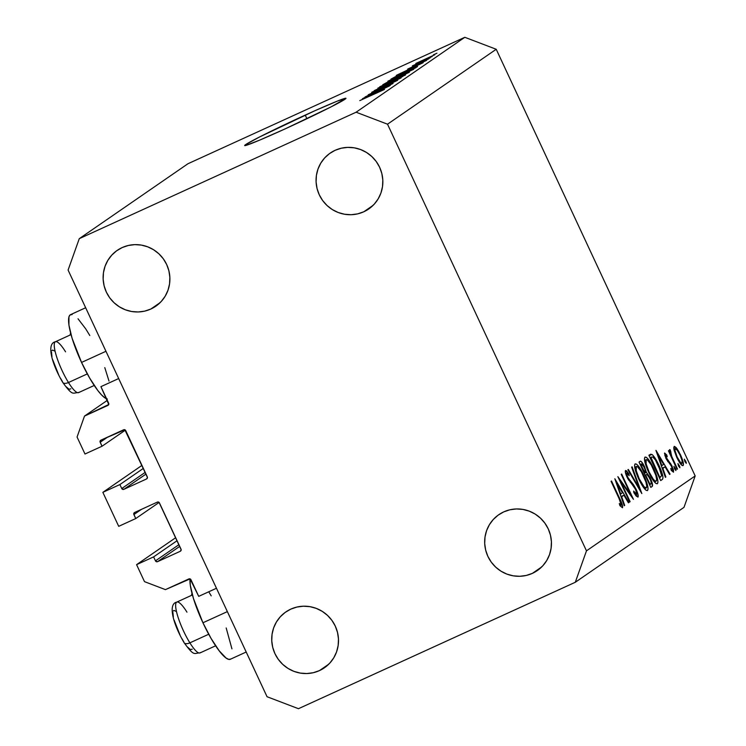 <?xml version="1.0" encoding="UTF-8"?>
<svg xmlns="http://www.w3.org/2000/svg" width="746" height="746" viewBox="0 0 746 746"><rect width="100%" height="100%" fill="white"/><g stroke="black" fill="none" stroke-linecap="round" stroke-linejoin="round"><path stroke-width="1.12" d="M100.924 386.652L118.67 378.548L216.461 588.258L198.716 596.362L190.071 578.896L165.444 589.629L144.5 581.647L136.583 564.657L153.62 556.88L155.466 560.852L178.928 544.683L155.466 560.852L155.839 561.356L157.565 561.654L180.28 551.275L181.175 549.783L159.075 502.394L157.35 502.105L134.634 512.474L133.739 513.966L135.744 518.554L118.707 526.331L102.855 492.341L119.892 484.564L121.747 488.537L145.209 472.367L121.747 488.537L123.845 489.339L146.561 478.96L147.456 477.468L124.834 429.752L100.915 440.159L100.02 441.651L102.025 446.239L84.988 454.016L77.062 437.025L84.512 416.072L108.748 404.491L100.924 386.652L118.67 378.548L216.461 588.258L198.716 596.362L190.967 579.726A1.595 1.557 55.4 0 0 188.869 578.933L165.444 589.629L144.5 581.647L136.583 564.657L175.674 537.707L136.583 564.657L153.62 556.88L177.072 540.71L153.62 556.88L155.466 560.852A1.595 1.557 55.4 0 0 157.565 561.654L180.28 551.275A1.595 1.557 55.4 0 0 181.026 549.187L159.439 502.907A1.595 1.557 55.4 0 0 157.35 502.105L134.634 512.474A1.595 1.557 55.4 0 0 134.401 512.614L134.401 512.614A1.595 1.557 55.4 0 0 133.888 514.572L135.744 518.554L159.122 502.44L135.744 518.554L118.707 526.331L102.855 492.341L119.892 484.564L143.353 468.395L119.892 484.564L121.747 488.537A1.595 1.557 55.4 0 0 123.845 489.339L146.561 478.96A1.595 1.557 55.4 0 0 147.307 476.871L125.72 430.591A1.595 1.557 55.4 0 0 123.631 429.789L100.915 440.159A1.595 1.557 55.4 0 0 100.169 442.257L102.025 446.239L125.403 430.125L102.025 446.239L84.988 454.016L77.062 437.025L84.512 416.072L107.321 400.36L84.512 416.072L107.937 405.376A1.595 1.557 55.4 0 0 108.683 403.278L100.924 386.652M107.713 437.053L100.169 442.257L107.713 437.053M146.002 474.064L123.845 489.339L146.002 474.064M141.954 465.392L102.855 492.341L141.954 465.392M141.432 509.369L133.888 514.572L141.432 509.369M179.721 546.38L157.565 561.654L179.721 546.38M246.199 652.023L230.365 659.25A46.308 9.801 65.5 0 1 202.94 622.77L193.456 598.516L190.314 585.386L190.006 578.877A46.308 9.801 65.5 0 0 202.94 622.77L227.362 611.617L202.94 622.77L211.053 638.389L219.165 650.773L226.066 658.037L228.714 659.371L230.682 659.072M85.659 307.744L70.497 314.672A46.308 9.801 65.5 0 0 81.547 362.435L105.96 351.282L81.547 362.435L89.651 378.063L97.773 390.447L101.447 394.802L104.673 397.702L107.321 399.035M305.217 115.108A55.894 2.042 155 0 1 345.985 98.304A55.894 2.042 155 0 1 285.448 128.732L259.515 140.192L245.648 145.498L244.669 145.507L245.648 144.612L259.505 137.003L314.719 110.818L337.453 101.055L345.995 98.332L331.159 106.837L285.448 128.732A55.894 2.042 155 0 1 244.679 145.545A55.894 2.042 155 0 1 305.217 115.108L306.904 118.726L305.217 115.108M335.122 150.31A33.934 33.141 55.4 0 1 378.287 164.689A33.934 33.141 55.4 0 1 368.71 208.983A33.934 33.141 55.4 0 1 363.787 211.78L373.075 205.374L363.787 211.78L369.401 208.498L374.24 204.171L378.129 198.949L380.926 193.037L382.502 186.668L382.81 180.075L381.84 173.529L379.621 167.263L376.245 161.537L371.844 156.557L366.575 152.51L360.654 149.573L354.303 147.839L347.757 147.382L341.286 148.212L335.122 150.31L329.518 153.592L324.669 157.919L320.78 163.141L317.992 169.053L316.407 175.422L316.099 182.015L317.069 188.561L319.288 194.827L322.664 200.553L327.065 205.532L332.334 209.579L338.255 212.517L344.615 214.251L351.152 214.708L357.623 213.878L363.787 211.78A33.934 33.141 55.4 0 1 320.621 197.401A33.934 33.141 55.4 0 1 330.198 153.107A33.934 33.141 55.4 0 1 335.122 150.31M503.727 511.887A33.934 33.141 55.4 0 1 546.893 526.266A33.934 33.141 55.4 0 1 537.316 570.559A33.934 33.141 55.4 0 1 532.392 573.357L541.68 566.951L532.392 573.357L538.006 570.075L542.846 565.738L546.734 560.516L549.532 554.614L551.107 548.235L551.415 541.652L550.445 535.106L548.226 528.839L544.85 523.114L540.449 518.134L535.18 514.087L529.259 511.15L522.909 509.415L516.363 508.949L509.891 509.788L503.727 511.887L498.123 515.169L493.274 519.496L489.385 524.718L486.597 530.63L485.012 536.999L484.704 543.592L485.674 550.138L487.893 556.395L491.269 562.13L495.67 567.109L500.939 571.147L506.86 574.094L513.22 575.828L519.757 576.285L526.228 575.455L532.392 573.357A33.934 33.141 55.4 0 1 489.227 558.968A33.934 33.141 55.4 0 1 498.804 514.684A33.934 33.141 55.4 0 1 503.727 511.887M290.781 609.137A33.934 33.141 55.4 0 1 333.947 623.525A33.934 33.141 55.4 0 1 324.37 667.819A33.934 33.141 55.4 0 1 319.447 670.607L328.734 664.21L319.447 670.607L325.051 667.334L329.9 662.998L333.788 657.776L336.577 651.864L338.152 645.495L338.47 638.912L337.49 632.356L335.28 626.099L331.905 620.364L327.494 615.385L322.235 611.347L316.304 608.4L309.954 606.666L303.417 606.209L296.936 607.048L290.781 609.137L285.168 612.419L280.328 616.755L276.43 621.977L273.642 627.89L272.066 634.259L271.758 640.842L272.728 647.388L274.938 653.655L278.314 659.38L282.725 664.369L287.993 668.407L293.915 671.353L300.265 673.088L306.802 673.545L313.283 672.706L319.447 670.607A33.934 33.141 55.4 0 1 276.281 656.228A33.934 33.141 55.4 0 1 285.858 611.934A33.934 33.141 55.4 0 1 290.781 609.137M122.176 247.569A33.934 33.141 55.4 0 1 165.342 261.949A33.934 33.141 55.4 0 1 155.765 306.242A33.934 33.141 55.4 0 1 150.841 309.03L160.129 302.634L150.841 309.03L156.446 305.757L161.295 301.421L165.183 296.199L167.971 290.287L169.547 283.918L169.864 277.335L168.885 270.779L166.675 264.522L163.299 258.787L158.889 253.808L153.629 249.77L147.699 246.823L141.348 245.089L134.812 244.632L128.331 245.471L122.176 247.569L116.562 250.843L111.723 255.179L107.825 260.401L105.037 266.313L103.461 272.682L103.153 279.265L104.123 285.821L106.333 292.078L109.709 297.813L114.119 302.792L119.388 306.83L125.309 309.776L131.66 311.511L138.196 311.968L144.677 311.129L150.841 309.03A33.934 33.141 55.4 0 1 107.676 294.651A33.934 33.141 55.4 0 1 117.253 250.358A33.934 33.141 55.4 0 1 122.176 247.569M695.179 475.929L496.221 49.273L387.519 124.19L586.477 550.846L695.179 475.929L683.998 507.345L575.297 582.272L298.456 708.7L267.049 696.727L68.091 270.071L79.272 238.655L356.112 112.217L464.814 37.3L187.973 163.728L79.272 238.655L187.973 163.728L464.814 37.3L496.221 49.273L695.179 475.929L586.477 550.846L575.297 582.272L683.998 507.345L695.179 475.929M620.84 481.785L630.109 501.666L629.661 501.965L617.865 476.657L630.51 494.262L621.222 474.344L621.66 474.036L633.466 499.344L620.84 481.785L633.466 499.344L621.66 474.036L621.222 474.344L630.51 494.262L617.865 476.657L629.661 501.965L630.109 501.666L629.624 501.881L630.109 501.666L620.84 481.785L620.355 482.009L620.84 481.785M636.152 489.311L638.007 494.505L638.054 497.013L636.282 496.155L633.848 492.63L633.671 491.064L636.72 494.533L636.161 490.672L634.137 486.905L627.852 478.764L625.726 473.729L625.456 470.605L626.472 470.801L628.869 473.878L629.195 475.706L627.125 473.169L626.537 473.496L627.945 477.748L633.55 484.825L636.152 489.311L627.489 476.834L626.715 473.132L629.195 475.706L628.869 473.878L625.558 470.502C624.934 471.239 625.446 473.496 627.088 477.244L635.685 489.572L636.72 494.533L633.671 491.064L633.848 492.63L637.933 497.125C638.623 496.23 638.026 493.619 636.152 489.311L635.667 489.525L636.152 489.311M641.83 493.582L627.871 469.756L628.346 469.43L639.294 488.248L631.638 467.164L632.114 466.837L641.83 493.582L632.114 466.837L631.638 467.164L639.294 488.248L628.346 469.43L627.871 469.756L641.83 493.582M647.519 490.523L646.092 490.271L643.901 487.977L638.763 479.118L635.088 469.141L634.557 465.644L635.079 463.937L636.515 464.161L638.707 466.446L643.901 475.416L647.547 485.376L648.069 488.872L647.519 490.523C648.759 488.686 647.556 483.65 643.901 475.416C639.928 467.304 636.991 463.48 635.079 463.937C633.876 465.84 635.107 470.903 638.763 479.118C642.698 487.119 645.616 490.915 647.519 490.523L647.388 490.588M657.403 483.706L655.967 483.455L653.785 481.161L648.647 472.311L644.964 462.334L644.441 458.827L644.954 457.13L646.39 457.354L648.591 459.639L653.477 467.947L657.431 478.559L657.953 482.056L657.403 483.706C658.643 481.869 657.44 476.843 653.785 468.609C649.813 460.496 646.866 456.673 644.954 457.13C643.761 459.032 644.992 464.096 648.647 472.311C652.573 480.303 655.492 484.107 657.403 483.706L657.273 483.772M665.395 477.347L655.995 450.379L670.076 474.111L669.6 474.447L665.087 466.837L662.84 468.385L665.88 477.011L665.395 477.347L665.88 477.011L662.84 468.385L665.087 466.837L669.6 474.447L670.076 474.111L655.93 450.416L665.395 477.347M686.292 463.369L684.893 461.541L684.324 459.154L686.292 462.548L684.324 459.154L684.893 461.541L686.292 463.369M676.753 457.363L673.992 449.67L673.731 447.721L674.347 446.36L676.025 447.432L678.72 451.339L683.103 461.942L683.355 465.187L682.04 465.439L676.753 457.363C679.587 463.154 681.695 465.896 683.056 465.597C683.97 464.32 683.112 460.72 680.483 454.79L676.93 448.551L674.132 446.453L674.188 450.463L676.753 457.363M679.895 467.779L678.496 465.952L677.928 463.564L679.895 466.959L677.928 463.564L678.496 465.952L679.895 467.779M677.489 469.001L677.051 469.309L668.425 450.817L668.864 450.509L670.132 453.232L669.591 449.577L670.952 452.076L670.486 452.496L671.708 456.384L677.489 469.001L671.708 456.384L670.281 449.95L669.591 449.577L670.132 453.232L668.864 450.509L668.425 450.817L677.051 469.309L677.489 469.001L677.004 469.225L677.489 469.001M675.904 470.53L674.505 468.702L673.936 466.315L675.904 469.71L673.936 466.315L674.505 468.702L675.904 470.53M665.973 458.482L664.481 453.214L666.775 455.004L667.213 456.794L665.74 455.256L665.973 457.13L671.68 465.373L673.517 470.157L673.479 472.199L671.279 470.409L670.775 468.488L672.118 469.933L672.538 469.579L671.176 465.607L665.973 458.482L671.652 466.53L672.398 469.943L670.775 468.488L671.279 470.409L673.479 472.199L672.043 466.129L666.374 458.091L665.684 455.274L667.213 456.794L666.775 455.004L664.621 453.009L665.973 458.482M659.007 465.448L662.98 477.02L662.672 479.063L660.704 480.573L648.899 455.265L650.764 454.183L652.601 454.957L655.24 458.38L659.007 465.448C656.34 459.704 653.972 456.03 651.892 454.407L648.899 455.265L660.704 480.573L662.234 479.519C663.791 478.345 662.709 473.654 659.007 465.448L658.522 465.663L659.007 465.448M652.163 486.467L650.82 487.39L639.024 462.072L640.133 461.326L641.094 461.429L643.052 463.881L646.418 472.377L650.13 477.654L652.284 483.343L652.163 486.467C653.039 485.702 652.452 482.942 650.381 478.195L646.418 472.377L644.479 466.604C642.269 462.222 640.767 460.496 639.984 461.41L639.024 462.072L650.82 487.39L652.163 486.467M624.216 505.723L614.825 478.755L628.906 502.496L628.421 502.823L623.908 495.213L621.67 496.761L624.7 505.387L624.216 505.723L624.7 505.387L621.67 496.761L623.908 495.213L628.421 502.823L628.906 502.496L614.825 478.755L624.216 505.723M621.297 505.163L620.597 501.862L611.086 481.329L611.524 481.021L622.145 504.249L622.481 507.774L619.926 505.676L619.283 503.55L621.297 505.163L619.283 503.55L619.926 505.676L622.481 507.774C622.994 506.31 621.996 503.093 619.497 498.114L611.524 481.021L611.086 481.329L618.938 498.169L621.297 505.163L619.991 505.76L621.297 505.163M370.641 94.304L390.419 85.268L365.064 96.971L387.5 86.107L368.207 94.798L393.058 83.459L370.641 94.304L393.058 83.459L368.207 94.798L387.5 86.107L365.064 96.971L390.419 85.268L370.641 94.304M371.89 92.196L397.674 80.326L371.695 92.373M377.858 88.149L401.143 77.882L374.287 90.611L397.944 79.412L377.858 88.149L397.944 79.412L374.287 90.611L401.143 77.882L377.858 88.149M405.348 75.057L379.695 86.825L405.535 74.88M413.554 69.397L387.911 81.165L413.75 69.219M413.032 67.961L396.229 75.495L423.15 62.711L396.723 75.15L413.032 67.961M433.398 54.822L436.942 53.208L433.398 54.822M415.951 63.391L434.787 54.756L415.811 63.522M428.652 58.095L432.195 56.472L428.652 58.095M412.426 65.825L430.209 57.852L412.379 65.872M425.183 60.482L428.736 58.869L425.183 60.482M407.82 68.996L426.656 60.37L407.652 69.154M417.294 66.748L406.617 71.187L417.005 66.636L415.83 67.755L390.988 79.104L399.502 74.488L406.617 71.187L390.988 79.104L417.555 66.515M409.144 72.371L382.773 84.764L389.253 81.155L403.344 74.665L382.773 84.764L409.414 72.12M379.22 91.264L362.407 98.798L389.328 86.023L362.91 98.453L379.22 91.264M384.367 89.52L359.805 100.598L384.498 89.389M496.221 49.273L464.814 37.3L356.112 112.217L387.519 124.19L496.221 49.273M68.091 270.071L79.272 238.655L356.112 112.217L387.519 124.19L586.477 550.846L575.297 582.272L298.456 708.7L267.049 696.727L68.091 270.071M418.543 62.487L432.102 56.015M410.3 69.164L399.101 74.227L410.3 69.164M414.748 68.25L404.789 72.138L394.41 77.425L413.443 68.725L394.457 77.519L414.328 68.119M399.735 76.045L390.979 79.71L396.378 76.959L410.654 70.73L399.781 76.148L410.785 70.59L394.494 77.864L391.184 79.775L399.735 76.045M394.793 78.824L386.195 83.086L394.522 79.067M406.43 73.49L396.518 78.367L406.253 73.686M382.726 85.743L391.519 81.706L382.763 85.37L388.162 82.619L402.439 76.39L391.566 81.808L402.439 76.39M376.488 92.476L365.242 97.446L376.488 92.476M432.26 56.146L418.525 62.226M402.691 76.512L382.763 85.37M89.809 335.532L85.678 328.8L78.022 318.784M72.148 314.56L70.171 314.849L68.949 316.761L68.921 325.06L72.054 338.18L81.547 362.435A46.308 9.801 65.5 0 0 106.594 398.802M109.009 381.075L104.785 367.629M231.941 648.871L226.178 627.964M211.211 595.867L208.759 591.783M684.819 461.382L685.714 460.981L684.819 461.382M676.062 448.943L676.93 448.551L676.062 448.943M680.007 455.004L680.483 454.79L680.007 455.004M682.003 463.322L682.049 460.562L680.054 455.107L677.219 450.211L675.186 448.719L674.981 450.519L677.2 457.074L676.715 457.289L677.2 457.074L680.66 462.697L682.003 463.322C680.958 463.555 679.354 461.466 677.2 457.074C675.195 452.552 674.524 449.763 675.186 448.719L673.918 449.306L675.186 448.719C676.268 448.57 677.89 450.705 680.054 455.107C682.049 459.62 682.693 462.352 682.003 463.322L681.881 463.378M675.186 448.719L673.918 449.306M678.422 465.793L679.317 465.383L678.422 465.793M669.656 453.456L670.132 453.232L669.656 453.456M669.442 450.323L670.281 449.95L669.442 450.323M669.833 452.244L670.57 451.908L669.833 452.244M671.139 456.645L671.708 456.384L671.139 456.645M674.114 463.014L674.589 462.79L674.114 463.014M674.431 468.544L675.326 468.134L674.431 468.544M665.992 455.358L666.775 455.004L665.992 455.358M664.845 455.657L665.684 455.274L664.845 455.657M665.889 458.305L666.374 458.091L665.889 458.305M666.71 459.946L667.278 459.685L666.71 459.946M667.763 461.653L668.686 461.233L667.763 461.653M669.731 463.751L670.542 463.378L669.731 463.751M671.559 466.343L672.043 466.129L671.559 466.343M671.307 470.446L672.388 469.952L671.307 470.446M669.544 474.353L670.076 474.111L669.544 474.353M662.168 468.171L665.087 466.837L662.168 468.171M662.327 468.619L662.84 468.385L662.327 468.619M665.357 477.244L665.88 477.011L665.357 477.244M658.261 455.33L663.642 464.404L661.357 465.858L661.87 465.616L658.261 455.33L657.739 455.573L658.261 455.33L661.87 465.616L663.642 464.404L658.261 455.33M649.095 455.685L651.892 454.407L649.095 455.685M650.904 457.317L659.94 477.673L661.618 475.668L660.881 471.556L655.436 459.956L652.75 456.981L650.904 457.317L652.75 456.981C654.391 458.035 656.321 460.963 658.559 465.746L661.618 475.668L659.455 477.897L659.94 477.673L650.559 457.559L650.074 457.774L650.904 457.317L650.046 457.708L651.379 457.037M653.3 468.833L653.785 468.609L653.3 468.833M646.185 459.704L646.129 463.872L649.085 471.994L648.6 472.218L649.085 471.994L653.254 479.137L655.016 480.937L656.172 481.123C654.643 481.506 652.284 478.456 649.085 471.994C646.129 465.29 645.159 461.196 646.185 459.704L644.581 460.441L646.185 459.704C647.742 459.34 650.13 462.408 653.337 468.908C656.312 475.659 657.263 479.725 656.172 481.123L654.41 481.935M643.994 466.819L644.479 466.604L643.994 466.819M644.283 473.356L646.418 472.377L644.283 473.356M649.906 478.41L650.381 478.195L649.906 478.41M641.271 463.956L640.674 464.366L644.46 472.479L643.975 472.703L645.299 471.444L644.954 469.234L642.912 464.889L641.271 463.956L644.059 466.949C645.467 470.446 645.7 472.218 644.758 472.274L640.674 464.366L640.189 464.59L641.271 463.956L640.133 464.469L641.401 463.881L640.133 464.46M645.961 474.876L647.024 474.531L649.943 478.503C651.407 482.121 651.65 483.977 650.689 484.051L649.57 484.704L650.055 484.48L645.663 475.071L645.187 475.295L645.663 475.071L650.055 484.48L651.23 483.24L650.857 480.853L647.929 475.221L647.024 474.531L645.961 474.876L647.024 474.531M643.416 475.64L643.901 475.416L643.416 475.64M636.31 466.52L636.245 470.689L639.201 478.801L638.725 479.025L639.201 478.801L644.134 486.84L646.297 487.931C644.758 488.313 642.399 485.273 639.201 478.801C636.245 472.106 635.284 468.012 636.31 466.52L634.697 467.248L636.31 466.52C637.858 466.147 640.245 469.215 643.453 475.724C646.437 482.466 647.379 486.541 646.297 487.931L644.525 488.751M638.772 488.481L639.294 488.248L638.772 488.481M635.471 495.102L636.72 494.533L635.471 495.102M628.123 474.214L628.869 473.878L628.123 474.214M625.689 473.598L626.715 473.132L625.689 473.598M627.004 477.048L627.489 476.834L627.004 477.048M628.682 480.182L629.335 479.874L628.682 480.182M630.295 482.345L631.172 481.944L630.295 482.345M629.904 494.542L630.51 494.262L629.904 494.542M628.374 502.739L628.906 502.496L628.374 502.739M620.989 496.547L623.908 495.213L620.989 496.547M621.148 496.995L621.67 496.761L621.148 496.995M624.178 505.629L624.7 505.387L624.178 505.629M617.082 483.716L622.462 492.78L620.178 494.234L620.7 494.001L617.082 483.716L616.569 483.949L617.082 483.716L620.7 494.001L622.462 492.78L617.082 483.716M619.012 498.337L619.497 498.114L619.012 498.337M619.861 505.452L620.803 505.023L619.861 505.452M656.172 481.123L656.629 479.23L655.809 475.239L651.23 464.842L647.379 459.937L646.418 459.611L644.581 460.431M646.297 487.931L646.754 486.047L645.933 482.047L641.346 471.659L637.494 466.754L636.534 466.418L634.697 467.238M79.132 392.182A27.947 5.912 -114.5 0 1 68.473 382.512A6.388 3.254 148.1 0 1 62.748 382.418A6.388 3.254 148.1 0 1 62.468 381.598L60.529 378.297M62.748 382.418A6.388 3.254 -31.9 0 0 68.473 382.512A27.947 5.912 65.5 0 0 78.628 392.592C72.586 392.564 73.173 396.835 62.72 382.381C52.267 364.775 45.982 343.636 55.409 341.752A27.947 5.912 65.5 0 0 56.649 356.868A27.947 5.912 65.5 0 0 68.473 382.512L87.319 373.905L68.473 382.512A27.947 5.912 -114.5 0 1 54.906 342.153A27.947 5.912 -114.5 0 1 65.564 351.823M66.133 386.726L69.07 389.272L70.833 388.843M54.952 351.17L52.565 350.088L51.847 350.685M51.502 352.009L51.94 356.625M52.714 359.74L58.626 374.669M200.525 652.517A27.947 5.912 -114.5 0 1 189.876 642.847A6.388 3.254 148.1 0 1 184.141 642.754A6.388 3.254 148.1 0 1 183.861 641.933L181.921 638.632M184.141 642.754A6.388 3.254 -31.9 0 0 189.876 642.847A27.947 5.912 65.5 0 0 200.021 652.927C193.979 652.89 194.575 657.17 184.113 642.716C173.659 625.101 167.374 603.971 176.802 602.087A27.947 5.912 65.5 0 0 178.042 617.203A27.947 5.912 65.5 0 0 189.876 642.847L208.712 634.24L189.876 642.847A27.947 5.912 -114.5 0 1 176.298 602.488A27.947 5.912 -114.5 0 1 186.957 612.158M187.526 647.062L190.463 649.598L192.226 649.179M176.354 611.506L173.958 610.424L173.249 611.021M172.895 612.345L173.333 616.961M174.107 620.075L180.019 635.005M651.361 457.046L650.018 457.662M646.4 474.624L645.141 475.193M78.628 392.592L94.238 385.458M55.409 341.752L71.019 334.618M200.021 652.927L215.631 645.794M176.802 602.087L192.412 594.954M191.48 595.383L191.974 593.331M70.087 335.047L70.581 332.996"/></g></svg>
